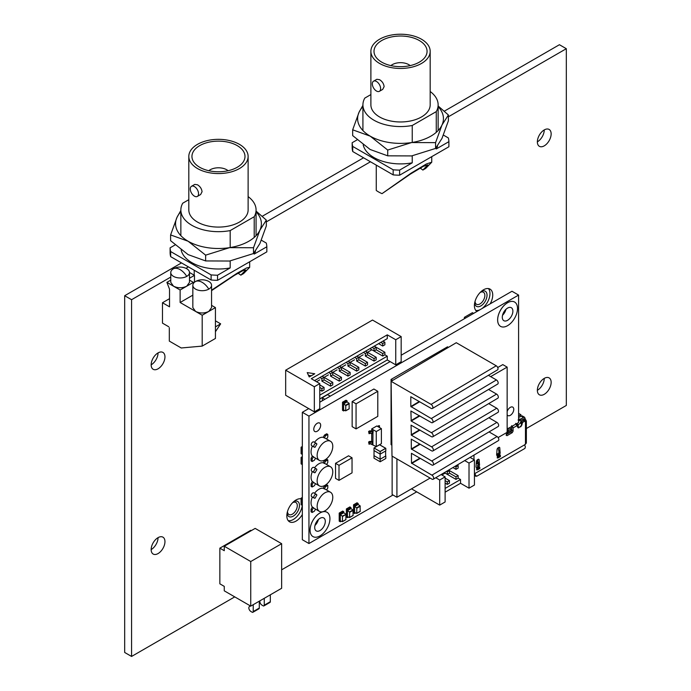 <?xml version="1.0" encoding="UTF-8"?>
<svg xmlns="http://www.w3.org/2000/svg" width="691" height="691" viewBox="0 0 691 691"><rect width="100%" height="100%" fill="white"/><g stroke="black" fill="none" stroke-linecap="round" stroke-linejoin="round"><path stroke-width="1.04" d="M301.112 498.842A12.948 7.48 120 0 0 295.981 499.99A12.948 7.48 120 0 0 287.525 511.4A12.948 7.48 120 0 0 289.512 521.783A12.948 7.48 120 0 0 295.981 521.144A12.948 7.48 120 0 0 302.33 514.527M490.169 303.841A12.948 7.48 120 0 0 490.04 289.114A12.948 7.48 120 0 0 483.562 289.762A12.948 7.48 120 0 0 475.14 301.051A12.948 7.48 120 0 0 476.954 311.477M158.058 537.641A9.752 5.632 120 0 0 151.683 546.236A9.752 5.632 120 0 0 153.177 554.044A9.752 5.632 120 0 0 158.058 553.569A9.752 5.632 120 0 0 164.432 544.974A9.752 5.632 120 0 0 162.929 537.157A9.752 5.632 120 0 0 158.058 537.641A9.752 5.632 -60 0 1 151.156 549.587M158.058 352.894A9.752 5.632 120 0 0 151.683 361.488A9.752 5.632 120 0 0 153.177 369.296A9.752 5.632 120 0 0 158.058 368.813A9.752 5.632 120 0 0 164.432 360.218A9.752 5.632 120 0 0 162.929 352.41A9.752 5.632 120 0 0 158.058 352.894A9.752 5.632 -60 0 1 151.156 364.839M544.258 378.374A9.752 5.632 120 0 0 537.883 386.969A9.752 5.632 120 0 0 539.377 394.786A9.752 5.632 120 0 0 544.258 394.302A9.752 5.632 120 0 0 550.623 385.708A9.752 5.632 120 0 0 549.129 377.891A9.752 5.632 120 0 0 544.258 378.374A9.752 5.632 -60 0 1 537.356 390.32M544.258 129.925A9.752 5.632 120 0 0 537.883 138.52A9.752 5.632 120 0 0 539.377 146.328A9.752 5.632 120 0 0 544.258 145.844A9.752 5.632 120 0 0 550.623 137.25A9.752 5.632 120 0 0 549.129 129.442A9.752 5.632 120 0 0 544.258 129.925A9.752 5.632 -60 0 1 537.356 141.862M526.361 428.524L566.318 405.453L566.318 48.698L448.399 116.779M444.33 111.165L559.425 44.716L566.318 48.698M181.508 262.908L124.682 295.713L124.682 652.468L131.575 656.45L234.741 596.886M281.643 569.807L416.699 491.837M124.682 295.713L131.575 299.695L131.575 656.45M370.462 161.772L266.329 221.897M188.401 266.89L185.931 268.307M170.763 277.074L131.575 299.695M363.57 157.79L262.269 216.274M410.178 65.602A11.704 6.755 0 0 0 408.813 64.652A11.704 6.755 0 0 0 390.89 65.602M370.186 149.506L352.669 135.6L352.669 129.813L370.186 136.136L387.711 150.042L387.711 155.829L370.186 149.506M387.711 150.042L411.637 142.545L435.572 142.64L441.981 125.028L448.399 115L448.399 120.787L441.981 138.407L435.572 148.427L411.637 155.924L387.711 155.829M435.572 142.64L435.572 148.427M448.399 115L438.137 105.982M362.922 105.352L359.078 112.201L352.669 129.813M438.137 106.682A42.911 24.772 180 0 1 441.981 125.028A42.911 24.772 180 0 1 411.637 142.545A42.911 24.772 0 0 1 370.186 136.136A42.911 24.772 180 0 1 359.078 112.201A42.911 24.772 180 0 1 362.922 106.682M382.028 193.644L410.281 174.158L423.298 166.358L427.841 164.899L422.866 170.064L425.665 168.449L431.745 162.212L426.39 163.966L411.145 173.139L382.028 193.644A31.207 18.018 180 0 1 378.461 191.873A31.207 18.018 180 0 1 376.267 190.466L376.267 165.123M422.866 170.064A27.312 15.763 0 0 0 420.085 168.129M419.29 40.51A26.526 15.314 0 0 0 390.38 37.193A26.526 15.314 0 0 0 374.004 51.341A26.526 15.314 0 0 0 381.778 62.173A26.526 15.314 0 0 0 410.687 65.49A26.526 15.314 0 0 0 427.064 51.341A26.526 15.314 0 0 0 419.29 40.51M380.62 88.638A5.848 3.377 -120 0 0 378.063 82.747A5.848 3.377 -120 0 0 373.555 81.184A5.848 3.377 -120 0 0 372.337 83.861A5.848 3.377 -120 0 0 374.893 89.752A5.848 3.377 -120 0 0 379.402 91.316A5.848 3.377 -120 0 0 380.62 88.638M379.402 91.316L382.702 89.415L384.118 86.617C383.738 83.654 382.218 81.348 379.566 79.69L376.845 79.284L373.555 81.184M412.242 155.829L412.242 162.817A37.608 21.715 180 0 1 373.943 157.539A37.608 21.715 180 0 1 363.207 144.834M412.242 142.45L412.242 125.486A37.608 21.715 180 0 1 373.943 120.208A37.608 21.715 180 0 1 362.922 104.851A37.608 21.715 180 0 1 364.796 98.096L370.886 94.581M379.566 63.442A29.653 17.12 0 0 0 411.879 67.157A29.653 17.12 0 0 0 430.182 51.341A29.653 17.12 0 0 0 421.501 39.232A29.653 17.12 0 0 0 389.188 35.526A29.653 17.12 0 0 0 370.886 51.341A29.653 17.12 0 0 0 379.566 63.442M430.182 51.341L430.182 104.851A29.653 17.12 180 0 1 411.879 120.666A29.653 17.12 180 0 1 379.566 116.952A29.653 17.12 180 0 1 370.886 104.851L370.886 51.341M443.423 135.091L448.347 137.932A48.379 27.925 180 0 1 448.9 141.655L448.9 146.751L399.614 175.203A48.379 27.925 180 0 1 393.17 174.883L352.721 151.528A48.379 27.925 180 0 1 352.168 147.814L352.168 142.717L357.169 139.824M437.515 146.112A37.608 21.715 180 0 1 436.271 148.945L436.271 147.658M430.182 91.497A37.608 21.715 180 0 1 438.137 104.851A37.608 21.715 180 0 1 436.271 111.614L436.271 132.326M412.242 125.486L436.271 111.614M412.242 162.817L399.614 170.107A48.379 27.925 180 0 1 393.17 169.787L352.721 146.432A48.379 27.925 180 0 1 352.168 142.717M448.9 141.655L436.271 148.945M399.614 175.203L399.614 170.107M352.721 151.528L352.721 146.432M393.17 174.883L393.17 169.787M228.116 170.72A11.704 6.755 0 0 0 226.743 169.77A11.704 6.755 0 0 0 208.82 170.72M188.125 254.625L170.608 240.71L170.608 234.923L188.125 241.245L205.642 255.152L205.642 260.939L188.125 254.625M205.642 255.152L229.576 247.654L253.511 247.749L259.92 230.138L266.329 220.118L266.329 225.905L259.92 243.517L253.511 253.537L229.576 261.034L205.642 260.939M253.511 247.749L253.511 253.537M266.329 220.118L256.076 211.092M180.861 210.461L177.017 217.311L170.608 234.923M256.076 211.791A42.911 24.772 180 0 1 259.92 230.138A42.911 24.772 180 0 1 229.576 247.654A42.911 24.772 0 0 1 188.125 241.245A42.911 24.772 180 0 1 177.017 217.311A42.911 24.772 180 0 1 180.861 211.791M211.558 290.185L237.307 273.092L246.661 267.927L249.676 267.331L243.595 273.558L240.805 275.173L245.78 270.017L243.016 270.587L234.482 275.338L211.558 290.635M194.206 270.241L194.206 275.199M240.805 275.173A27.312 15.763 0 0 0 238.024 273.239M237.229 145.62A26.526 15.314 0 0 0 208.319 142.303A26.526 15.314 0 0 0 191.943 156.451A26.526 15.314 0 0 0 199.708 167.282A26.526 15.314 0 0 0 228.617 170.599A26.526 15.314 0 0 0 244.994 156.451A26.526 15.314 0 0 0 237.229 145.62M198.55 193.756A5.848 3.377 -120 0 0 196.002 187.866A5.848 3.377 -120 0 0 191.485 186.294A5.848 3.377 -120 0 0 190.275 188.971A5.848 3.377 -120 0 0 192.832 194.862A5.848 3.377 -120 0 0 197.341 196.434A5.848 3.377 -120 0 0 198.55 193.756M197.341 196.434L200.632 194.525L202.057 191.727C201.677 188.773 200.157 186.458 197.505 184.799L194.784 184.393L191.485 186.294M230.181 260.939L230.181 267.927A37.608 21.715 180 0 1 191.873 262.649A37.608 21.715 180 0 1 181.146 249.952M230.181 247.559L230.181 230.595A37.608 21.715 180 0 1 191.873 225.318A37.608 21.715 180 0 1 180.861 209.969A37.608 21.715 180 0 1 182.735 203.206L188.816 199.69M197.505 168.552A29.653 17.12 0 0 0 229.818 172.266A29.653 17.12 0 0 0 248.121 156.451A29.653 17.12 0 0 0 239.431 144.35A29.653 17.12 0 0 0 207.119 140.636A29.653 17.12 0 0 0 188.816 156.451A29.653 17.12 0 0 0 197.505 168.552M248.121 156.451L248.121 209.969A29.653 17.12 180 0 1 229.818 225.784A29.653 17.12 180 0 1 197.505 222.07A29.653 17.12 180 0 1 188.816 209.969L188.816 156.451M261.362 240.209L266.277 243.051A48.379 27.925 180 0 1 266.838 246.765L266.838 251.861L217.553 280.321A48.379 27.925 180 0 1 211.109 280.002L170.66 256.646A48.379 27.925 180 0 1 170.107 252.923L170.107 247.827L175.099 244.942M255.454 251.23A37.608 21.715 180 0 1 254.21 254.055L254.21 252.768M248.121 196.607A37.608 21.715 180 0 1 256.076 209.969A37.608 21.715 180 0 1 254.21 216.724L254.21 237.445M230.181 230.595L254.21 216.724M230.181 267.927L217.553 275.225A48.379 27.925 180 0 1 211.109 274.897L170.66 251.55A48.379 27.925 180 0 1 170.107 247.827M266.838 246.765L254.21 254.055M217.553 280.321L217.553 275.225M170.66 256.646L170.66 251.55M211.109 280.002L211.109 274.897M317.221 431.244A4.88 2.816 120 0 0 320.408 426.952A4.88 2.816 120 0 0 319.665 423.047A4.88 2.816 120 0 0 317.221 423.289A4.88 2.816 120 0 0 314.034 427.582A4.88 2.816 120 0 0 314.785 431.486A4.88 2.816 120 0 0 317.221 431.244M507.142 414.73A4.88 2.816 120 0 0 507.885 415.567A4.88 2.816 120 0 0 510.321 415.326A4.88 2.816 120 0 0 513.508 411.024A4.88 2.816 120 0 0 512.757 407.12A4.88 2.816 120 0 0 510.321 407.362A4.88 2.816 120 0 0 507.142 411.62M500.543 326.351L500.56 326.368A14.045 8.111 120 0 0 507.583 325.668A14.045 8.111 120 0 0 516.756 313.291A14.045 8.111 120 0 0 514.605 302.036A14.045 8.111 120 0 0 507.583 302.736A14.045 8.111 120 0 0 498.41 315.113A14.045 8.111 120 0 0 500.56 326.368A14.045 8.111 -60 0 1 500.543 326.351A14.045 8.111 -60 0 1 498.384 315.096A14.045 8.111 -60 0 1 507.565 302.718A14.045 8.111 -60 0 1 514.588 302.027A14.045 8.111 -60 0 1 514.596 302.036M502.547 315.243A7.489 4.327 120 0 0 505.959 309.318M507.583 320.322A7.489 4.327 120 0 0 512.48 313.714A7.489 4.327 120 0 0 511.331 307.72A7.489 4.327 120 0 0 507.583 308.091A7.489 4.327 120 0 0 502.694 314.69A7.489 4.327 120 0 0 503.843 320.693A7.489 4.327 120 0 0 507.583 320.322M312.963 536.579L312.98 536.596A14.045 8.111 -60 0 1 312.963 536.579A14.045 8.111 -60 0 1 310.803 525.324A14.045 8.111 -60 0 1 319.985 512.955A14.045 8.111 -60 0 1 327.007 512.256A14.045 8.111 -60 0 1 327.016 512.264L327.024 512.273A14.045 8.111 120 0 0 320.002 512.964A14.045 8.111 120 0 0 310.829 525.341A14.045 8.111 120 0 0 312.98 536.596A14.045 8.111 120 0 0 320.002 535.896A14.045 8.111 120 0 0 329.175 523.519A14.045 8.111 120 0 0 327.024 512.273M314.958 525.471A7.489 4.327 120 0 0 318.378 519.546M320.002 530.55A7.489 4.327 120 0 0 324.9 523.951A7.489 4.327 120 0 0 323.751 517.948A7.489 4.327 120 0 0 320.002 518.319A7.489 4.327 120 0 0 315.113 524.918A7.489 4.327 120 0 0 316.262 530.921A7.489 4.327 120 0 0 320.002 530.55M507.142 429.102L518.596 422.495L518.596 295.074L308.946 416.12L308.946 543.532L393.006 494.998M308.73 408.597L302.33 412.294L302.33 539.706L308.946 543.532M518.596 295.074L511.979 291.257L401.177 355.226M390.139 361.6L319.769 402.222M308.946 416.12L302.33 412.294M464.387 318.732L464.387 317.324L472.419 312.686L473.637 313.386M464.387 317.324L465.604 318.033M498.107 437.541L507.142 432.324L507.142 367.111L502.798 364.606L497.719 367.534M507.142 367.111L490.67 376.621M448.45 347.357L447.526 346.822L391.054 379.428L391.054 444.641L391.857 445.108M392.704 380.387L391.054 379.428M392.134 456.146L392.134 494.506L396.919 497.261L430.13 478.086M396.919 458.91L396.919 497.261M324.96 441.817A11.056 6.383 120 0 0 317.739 451.56A11.056 6.383 120 0 0 319.432 460.422A11.056 6.383 120 0 0 324.96 459.878A11.056 6.383 120 0 0 332.181 450.126A11.056 6.383 120 0 0 330.488 441.273A11.056 6.383 120 0 0 324.96 441.817M326.61 439.035L327.802 436.98L327.802 434.432L326.696 433.793L324.494 435.062L323.189 437.317A11.056 6.383 120 0 0 318.879 438.301A11.056 6.383 120 0 0 314.526 442.344M316.418 443.432A2.151 1.244 120 0 1 316.849 444.235A11.056 6.383 120 0 0 315.182 447.129A2.151 1.244 120 0 1 314.267 447.155L311.658 445.652A2.151 1.244 120 0 1 311.658 443.164A2.151 1.244 120 0 1 313.809 441.929L316.418 443.432A2.151 1.244 120 0 0 314.267 444.667A2.151 1.244 120 0 0 314.267 447.155M312.375 446.066A11.056 6.383 120 0 0 312.358 456.077L311.062 458.332L311.062 460.88L312.159 461.519L314.37 460.241L315.554 458.185M319.432 460.422L314.448 457.546A11.056 6.383 -60 0 1 313.464 456.716L312.358 456.077M323.189 437.317L324.295 437.947A11.056 6.383 -60 0 1 325.513 438.396L330.488 441.273M313.464 456.716L312.159 458.971L312.159 461.519M312.159 458.971L311.062 458.332M327.802 434.432L325.591 435.701L324.295 437.947M325.591 435.701L324.494 435.062M324.96 467.297A11.056 6.383 120 0 0 317.739 477.04A11.056 6.383 120 0 0 319.432 485.903A11.056 6.383 120 0 0 324.96 485.358A11.056 6.383 120 0 0 332.181 475.615A11.056 6.383 120 0 0 330.488 466.753A11.056 6.383 120 0 0 324.96 467.297M326.61 464.516L327.802 462.46L327.802 459.912L326.696 459.273L324.494 460.543L323.189 462.797A11.056 6.383 120 0 0 318.879 463.791A11.056 6.383 120 0 0 314.526 467.824M316.418 468.913A2.151 1.244 120 0 1 316.849 469.716A11.056 6.383 120 0 0 315.182 472.609A2.151 1.244 120 0 1 314.267 472.635L311.658 471.132A2.151 1.244 120 0 1 311.658 468.645A2.151 1.244 120 0 1 313.809 467.41L316.418 468.913A2.151 1.244 120 0 0 314.267 470.156A2.151 1.244 120 0 0 314.267 472.635M312.375 471.547A11.056 6.383 120 0 0 312.358 481.567L311.062 483.812L311.062 486.36L312.159 487L314.37 485.721L315.554 483.665M319.432 485.903L314.448 483.035A11.056 6.383 -60 0 1 313.464 482.197L312.358 481.567M323.189 462.797L324.295 463.436A11.056 6.383 -60 0 1 325.513 463.877L330.488 466.753M313.464 482.197L312.159 484.451L312.159 487M312.159 484.451L311.062 483.812M327.802 459.912L325.591 461.182L324.295 463.436M325.591 461.182L324.494 460.543M324.96 492.778A11.056 6.383 120 0 0 317.739 502.53A11.056 6.383 120 0 0 319.432 511.383A11.056 6.383 120 0 0 324.96 510.839A11.056 6.383 120 0 0 332.181 501.096A11.056 6.383 120 0 0 330.488 492.234A11.056 6.383 120 0 0 324.96 492.778M326.61 489.997L327.802 487.941L327.802 485.393L326.696 484.754L324.494 486.032L323.189 488.278A11.056 6.383 120 0 0 318.879 489.271A11.056 6.383 120 0 0 314.526 493.305M316.418 494.393A2.151 1.244 120 0 1 316.849 495.205A11.056 6.383 120 0 0 315.182 498.09A2.151 1.244 120 0 1 314.267 498.116L311.658 496.613A2.151 1.244 120 0 1 311.658 494.134A2.151 1.244 120 0 1 313.809 492.89L316.418 494.393A2.151 1.244 120 0 0 314.267 495.637A2.151 1.244 120 0 0 314.267 498.116M312.375 497.028A11.056 6.383 120 0 0 312.358 507.047L311.062 509.293L311.062 511.841L312.159 512.48L314.37 511.202L315.554 509.146M319.432 511.383L314.448 508.516A11.056 6.383 -60 0 1 313.464 507.686L312.358 507.047M323.189 488.278L324.295 488.917A11.056 6.383 -60 0 1 325.513 489.358L330.488 492.234M313.464 507.686L312.159 509.932L312.159 512.48M312.159 509.932L311.062 509.293M327.802 485.393L325.591 486.663L324.295 488.917M325.591 486.663L324.494 486.032M385.638 448.286L379.566 444.788L374.047 447.975L380.119 451.473L385.638 448.286M385.638 456.06L385.638 450.964M374.047 450.584L373.995 458.193L380.171 461.761L385.803 458.513L385.803 455.965L380.171 459.213L380.171 461.761M380.119 454.091L380.119 459.187M373.995 455.645L380.171 459.213M385.803 448.321L379.618 444.754L373.995 448.001L373.995 450.549L380.171 454.117L385.803 450.869L385.803 448.321L380.171 451.568L380.171 454.117M373.995 448.001L380.171 451.568M302.33 454.341L301.224 453.702L301.224 447.336L302.33 447.975M302.33 454.402L301.112 453.702L301.112 447.207L302.33 446.507M302.33 447.906L301.112 447.207M302.33 458.168L301.224 457.528L301.224 463.894L302.33 464.533M302.33 464.602L301.112 463.894L301.112 457.399L302.33 456.699M302.33 458.098L301.112 457.399M302.33 498.937L301.224 498.297L301.224 504.672L302.33 505.311M302.33 505.371L301.112 504.672L301.112 498.168L302.33 497.468M302.33 498.876L301.112 498.168M352.151 401.566L352.151 426.649L356.064 428.904L377.787 416.362L377.787 391.287L373.874 389.024L352.151 401.566L356.064 403.82L356.064 428.904M377.787 391.287L356.064 403.82M335.532 463.324L335.532 478.371L339.005 480.375L352.039 472.851L352.039 457.805L348.566 455.801L335.532 463.324L339.005 465.328L339.005 480.375M352.039 457.805L339.005 465.328M360.227 511.409L356.746 513.413L354.638 512.497L354.638 506.477L358.119 504.473L354.638 506.477L356.616 507.842L360.089 505.838L360.227 511.409L356.806 513.292L360.287 511.262M358.111 503.419L357.031 502.789L353.55 504.793L354.638 505.423L358.111 503.419L358.119 504.473L360.089 505.838M360.287 506.201L356.815 508.205L356.746 513.413M358.111 504.473L354.638 506.477L354.638 513.508L353.55 512.877L353.55 504.793M354.638 506.477L354.638 505.475L358.119 503.463L354.638 505.423M355.606 512.947L354.638 513.508M353.049 515.546L349.577 517.55L347.469 516.635L347.469 510.614L350.942 508.611L347.469 510.614L349.447 511.988L352.92 509.984L353.118 515.408L349.637 517.438L353.118 515.408M350.942 507.557L349.853 506.926L346.381 508.939L347.469 509.561L350.942 507.557L350.942 508.611L352.92 509.984M353.118 510.347L349.637 512.351L349.577 517.55M346.381 515.503L346.381 508.939M350.942 508.611L347.469 510.614L347.469 517.645L346.381 517.015L346.381 515.512M347.469 510.614L347.469 509.613L350.942 507.609L347.469 509.561M348.437 517.084L347.469 517.645M345.88 519.684L342.408 521.696L340.292 520.781L340.292 514.76L343.772 512.748L340.292 514.76L342.27 516.125L345.941 514.484L345.88 519.684L342.468 521.575M343.772 511.694L342.684 511.072L339.212 513.076L340.292 513.707L343.772 511.694L343.772 512.748L345.75 514.121M345.941 514.484L342.468 516.488L342.468 521.55L345.941 519.546M343.772 512.748L340.292 514.76L340.292 521.783L339.212 521.161L339.212 513.076M340.292 514.76L340.292 513.759L343.772 511.746L340.292 513.707M341.268 521.23L340.292 521.783M349.188 408.839L345.716 410.843L343.608 409.927L343.608 403.907L347.081 401.903L343.608 403.907L345.578 405.28L349.059 403.276L349.188 408.839L345.776 410.73L349.249 408.701M347.081 400.849L345.992 400.219L342.52 402.231L343.608 402.853L347.081 400.849L347.081 401.903L349.059 403.276M349.249 403.63L345.776 405.643L345.716 410.843M347.081 401.903L343.608 403.907L343.608 410.938L342.52 410.307L342.52 402.231M343.608 403.907L343.608 402.905L347.081 400.901L343.608 402.853M344.576 410.376L343.608 410.938M372.959 444.002L372.959 445.004L370.333 443.803L369.046 444.253L369.046 442.249L369.685 441.877L371.922 442.145L371.922 444.158A0.924 0.536 0 0 0 372.898 444.037L372.959 433.464M371.706 431.184L371.706 428.921L376.267 431.555L376.267 446.602L372.959 445.004M372.959 429.957L372.898 431.495A0.924 0.536 180 0 1 371.922 431.616L370.333 431.262L370.333 433.274L369.046 433.715L368.614 431.46L369.391 431.011A0.924 0.536 180 0 1 370.367 430.89L372.959 431.21M372.898 431.495L372.898 433.499L373.192 431.322M376.267 446.602L381.38 443.657L381.38 428.601L376.82 425.976L371.706 428.921M376.267 431.555L381.38 428.601M371.706 433.577L371.706 441.722M369.046 442.249L368.614 441.998L369.391 441.549A0.924 0.536 0 0 1 370.367 441.428L372.959 441.748M370.333 431.262L369.046 431.711L369.046 433.715M372.898 433.499A0.924 0.536 180 0 1 371.922 433.62L370.333 433.274M369.046 431.711L368.614 431.46M371.922 442.145A0.924 0.536 0 0 0 372.898 442.024L372.898 444.037M368.614 441.998L369.046 444.253M379.1 427.038L378.659 426.304L379.471 425.691L378.271 425.889A0.924 0.536 0 0 0 378.055 426.451L378.055 426.451M379.471 425.691L379.471 427.297M322.36 400.728L322.36 397.627L327.474 394.682L330.393 396.09M322.36 397.627L324.805 399.312M371.853 349.784L365.34 353.542L365.34 356.055L367.508 354.794L367.508 352.289L365.556 351.158M363.164 354.794L356.651 358.56L356.651 361.065L358.819 359.812L358.819 357.307L356.867 356.176M354.474 359.812L347.962 363.578L347.962 366.083L350.13 364.831L350.13 362.326L348.178 361.194M345.794 364.831L339.272 368.597L339.272 371.102L341.449 369.849L341.449 367.336L339.488 366.213M337.104 369.849L330.583 373.606L330.583 376.12L332.76 374.859L332.76 372.354L330.799 371.222M328.415 374.859L321.894 378.625L321.894 381.13L324.07 379.877L324.07 377.372L322.11 376.241M319.726 379.877L316.521 381.726M285.668 370.186L285.668 395.287L314.336 411.845L319.769 408.709L319.769 383.609L314.336 386.744L285.668 370.186L372.509 320.054L401.177 336.603L395.744 339.739L387.28 334.85L311.296 378.711L319.769 383.609M395.744 339.739L395.744 364.839L387.28 359.951L387.28 356.176L319.769 395.148M387.28 359.951L319.769 398.923M395.744 364.839L401.177 361.704L401.177 336.603M307.219 372.596L309.231 376.949L314.75 373.762L307.219 372.596M314.336 386.744L314.336 411.845M314.56 380.603L387.28 338.625L387.28 334.85M384.887 354.794L384.887 352.289L382.719 353.542L382.719 356.055L384.887 354.794L387.28 356.176M382.719 356.055L369.901 348.653L374.03 351.037L376.198 349.784L376.198 347.271L374.03 348.532L374.03 351.037M382.719 353.542L376.198 349.784M384.887 352.289L374.246 346.148M384.887 344.766L384.887 342.261L382.719 343.513L382.719 346.018L384.887 344.766M382.719 346.018L378.59 343.634M382.719 343.513L380.758 342.382M384.887 342.261L382.935 341.129M376.198 359.812L376.198 357.307L374.03 358.56L374.03 361.065L376.198 359.812M374.03 361.065L365.34 356.055M374.03 358.56L367.508 354.794M376.198 357.307L367.508 352.289M367.508 364.831L367.508 362.326L365.34 363.578L365.34 366.083L367.508 364.831M365.34 366.083L356.651 361.065M365.34 363.578L358.819 359.812M367.508 362.326L358.819 357.307M358.819 369.849L358.819 367.336L356.651 368.597L356.651 371.102L358.819 369.849M356.651 371.102L347.962 366.083M356.651 368.597L350.13 364.831M358.819 367.336L350.13 362.326M350.13 374.859L350.13 372.354L347.962 373.606L347.962 376.12L350.13 374.859M347.962 376.12L339.272 371.102M347.962 373.606L341.449 369.849M350.13 372.354L341.449 367.336M341.449 379.877L341.449 377.372L339.272 378.625L339.272 381.13L341.449 379.877M339.272 381.13L330.583 376.12M339.272 378.625L332.76 374.859M341.449 377.372L332.76 372.354M332.76 384.896L332.76 382.391L330.583 383.643L330.583 386.148L332.76 384.896M330.583 386.148L321.894 381.13M330.583 383.643L324.07 379.877M332.76 382.391L324.07 377.372M324.07 389.914L324.07 387.401L321.894 388.653L321.894 391.166L324.07 389.914M321.894 391.166L319.769 389.94M321.894 388.653L319.769 387.426M324.07 387.401L319.769 384.922M374.03 348.532L372.069 347.4M365.34 353.542L363.38 352.419M356.651 358.56L354.699 357.428M347.962 363.578L346.01 362.447M339.272 368.597L337.32 367.465M330.583 373.606L328.631 372.484M321.894 378.625L319.942 377.493M311.27 375.774L308.488 375.343M445.116 473.119L441.869 474.993M469.016 488.174L474.441 485.039L474.441 459.938L469.016 463.074L469.016 488.174L460.543 483.285L460.543 479.511L445.116 488.416M460.543 483.285L445.116 492.191M474.441 459.938L470.053 457.407M469.016 463.074L464.697 460.586M441.117 474.562L445.116 476.868L439.692 480.003L435.753 477.731M439.692 480.003L439.692 505.104L411.508 488.839M439.692 505.104L445.116 501.968L445.116 476.868M458.15 478.137L458.15 475.624L455.982 476.885L455.982 479.39L458.15 478.137L460.543 479.511M455.982 479.39L444.322 472.661L447.293 474.372L449.461 473.119L449.461 470.614L447.293 471.867L447.293 474.372M455.982 476.885L449.461 473.119M458.15 475.624L448.606 470.113M458.15 468.101L458.15 465.596L455.982 466.848L455.982 469.353L458.15 468.101M455.982 469.353L452.899 467.574M455.982 466.848L455.041 466.304M458.15 465.596L457.183 465.034M449.461 483.147L449.461 480.642L447.293 481.895L447.293 484.408L449.461 483.147M447.293 484.408L445.116 483.147M447.293 481.895L445.116 480.642M449.461 480.642L445.116 478.137M447.293 471.867L446.464 471.392M474.7 302.813A8.741 5.044 120 0 0 475.753 305.742A8.741 5.044 120 0 0 476.496 306.346A8.741 5.044 120 0 0 484.806 301.993A8.741 5.044 120 0 0 485.963 291.809A8.741 5.044 120 0 0 485.229 291.205A8.741 5.044 120 0 0 481.282 291.412M476.488 306.338A8.741 5.044 120 0 0 484.797 301.984A8.741 5.044 120 0 0 485.954 291.801A8.741 5.044 120 0 0 485.229 291.205M475.054 301.336A6.945 4.008 120 0 0 475.909 303.79A6.945 4.008 120 0 0 476.488 304.273A6.945 4.008 120 0 0 483.095 300.81A6.945 4.008 120 0 0 484.02 292.716A6.945 4.008 120 0 0 483.432 292.241A6.945 4.008 120 0 0 480.176 292.466M475.805 310.432A12.87 7.437 120 0 0 479.839 309.81M481.886 308.627A12.87 7.437 120 0 0 488.433 288.57M287.119 513.042A8.741 5.044 120 0 0 288.173 515.97A8.741 5.044 120 0 0 288.916 516.574A8.741 5.044 120 0 0 297.225 512.221A8.741 5.044 120 0 0 298.382 502.037A8.741 5.044 120 0 0 297.648 501.433A8.741 5.044 120 0 0 293.701 501.64M288.907 516.566A8.741 5.044 120 0 0 297.216 512.212A8.741 5.044 120 0 0 298.374 502.029A8.741 5.044 120 0 0 297.648 501.433M287.473 511.565A6.945 4.008 120 0 0 288.328 514.018A6.945 4.008 120 0 0 288.907 514.501A6.945 4.008 120 0 0 295.515 511.038A6.945 4.008 120 0 0 296.439 502.944A6.945 4.008 120 0 0 295.852 502.469A6.945 4.008 120 0 0 292.595 502.694M288.225 520.66A12.87 7.437 120 0 0 302.287 505.346M208.812 281.47A9.363 5.407 0 0 0 207.974 281.038C204.078 279.389 200.226 279.389 196.417 281.038A9.363 5.407 0 0 0 195.57 281.47A9.363 5.407 0 0 0 192.832 285.288A9.363 5.407 0 0 0 195.57 289.114A9.363 5.407 0 0 0 208.812 289.114A9.363 5.407 0 0 0 211.558 285.288A9.363 5.407 0 0 0 208.812 281.47M186.743 268.73A9.363 5.407 0 0 0 185.905 268.298C182.009 266.64 178.157 266.64 174.348 268.298A9.363 5.407 0 0 0 173.501 268.73A9.363 5.407 0 0 0 170.763 272.548A9.363 5.407 0 0 0 173.501 276.374A9.363 5.407 0 0 0 186.743 276.374A9.363 5.407 0 0 0 189.489 272.548A9.363 5.407 0 0 0 186.743 268.73M211.558 285.288L211.558 307.59L208.812 311.408C204.398 313.507 199.984 313.507 195.57 311.408L192.832 307.59L192.832 285.288M189.489 272.548L189.489 282.36L186.743 286.186C182.329 288.277 177.915 288.277 173.501 286.186L180.126 290.004L180.126 302.494L202.195 315.234L215.437 307.59L211.558 305.353M193.368 283.491L193.368 282.36L189.489 280.123M202.195 315.234L202.195 346.105L215.437 338.46L215.437 307.59M192.832 295.152L180.126 302.494M202.195 346.105L181.232 347.979L169.312 341.095L169.312 327.715M168.759 326.765L162.471 323.129L162.471 302.744L169.528 298.667M215.437 326.86L220.645 323.846L215.437 331.732M220.645 323.846L215.437 320.84M194.473 282.239L194.473 275.355L189.489 278.231M180.126 290.004L193.368 282.36M162.471 302.744L169.528 306.821L169.528 289.184L166.885 282.36L173.501 286.186L170.763 282.36L170.763 272.548M189.489 272.479L194.473 275.355M170.763 280.123L166.885 282.36M507.004 432.402L506.132 435.183L507.004 435.684L506.132 435.183L507.004 435.684L512.212 432.678L513.085 431.175L511.781 430.415L511.694 427.677L511.694 430.122L511.046 428.99L508.084 430.7L508.084 432.177L508.084 430.26M518.207 424.602L518.207 426.857L519.079 427.358L520.599 426.485L521.472 424.974L521.472 422.719L518.207 424.602L517.127 423.972L517.127 426.019M517.291 426.33L519.079 427.358M515.65 423.376L518.086 427.772L518.786 427.876L517.844 427.332M518.086 427.772L520.988 426.606L521.463 425.077M520.47 423.047L521.247 421.691L523.294 420.508L525.255 421.57L524.599 421.26L522.551 422.443L521.774 425.25M523.985 420.594L523.985 420.007L520.383 422.089L521.472 422.719M523.294 420.508L523.951 420.819M523.985 419.005L523.985 420.007L523.64 418.806L520.47 420.638L518.06 419.998M519.166 420.638L519.166 419.135L520.47 419.135L523.51 417.373L524.581 417.269L525.03 418.254L524.141 419.117M519.166 419.135L518.596 418.806M520.936 416.077L520.936 414.738L518.596 413.382M520.936 414.738L518.596 416.086M524.581 417.269L522.171 415.878L518.596 417.433M524.521 421.069L525.782 419.973L525.03 418.608M525.255 421.57L525.955 421.899L525.238 421.484M525.462 444.339L525.462 421.985L526.361 421.018L526.361 443.086L524.599 444.84L525.376 446.792L524.953 448.407L476.954 476.125L475.633 475.503L474.855 473.56L474.441 473.793M525.782 419.973L526.361 421.018M524.599 444.84L474.855 473.56M476.954 476.125L475.831 476.254L474.518 475.633L475.633 475.503M508.084 428.256L508.084 430.165L507.004 431.676M506.253 434.613L510.908 431.927L511.781 430.415M507.004 433.68L508.084 432.177L508.084 430.165M476.66 468.135L479.494 466.779L479.848 467.686L477.585 468.99L477.585 469.794L476.66 469.871L476.66 467.505L476.004 467.125L476.445 461.104L477.092 459.973L478.483 459.178L479.131 459.55L478.483 459.178L479.131 459.55L479.355 463.039L477.835 461.847L477.835 459.55M479.304 463.013L477.835 461.847L479.355 463.039L479.571 465.069L478.267 464.317L478.267 462.72M477.611 467.194L477.611 465.44L478.915 466.2L479.571 465.069M477.611 465.44L478.267 464.317M478.915 466.831L478.915 466.2M477.239 468.083L477.585 468.99M477.611 467.816L478.267 466.891L479.494 466.779M476.66 467.747L478.267 466.891L476.66 467.816M479.848 467.686L479.848 468.489L477.585 469.794M476.004 467.125L476.66 467.505L476.004 467.125M497.295 456.224L500.129 454.868L500.405 455.576L498.142 456.881L498.142 457.883L497.295 457.96L497.295 455.585L496.639 455.214L497.079 449.193L497.727 448.062L499.118 447.258L499.766 447.638L499.118 447.258L499.766 447.638L499.99 451.128L498.461 449.936L498.461 447.638M498.66 450.359L499.99 451.128L500.206 453.158L498.902 452.406L498.902 450.808M498.246 455.283L498.902 452.406M498.246 453.529L499.55 454.281L500.206 453.158M499.55 454.92L499.55 454.281M497.874 456.172L498.142 456.881M498.246 455.905L498.902 454.98L500.129 454.868M497.295 455.835L498.902 454.98L497.295 455.905M500.405 455.576L500.405 456.578L498.142 457.883M496.639 455.214L497.295 455.585L496.639 455.214M510.234 427.271L511.772 427.159L512.238 426.192L513.085 427.91L516.998 425.656M513.085 427.91L513.085 431.175M512.238 426.192L511.634 425.691M508.084 428.947L509.517 427.729M511.046 428.99L509.517 428.109M511.694 430.122L508.084 432.203M516.436 424.369L517.127 423.972M496.639 453.883L498.246 453.918M497.261 453.892L497.313 455.378L497.382 453.693M476.833 463.29L476.177 462.91M476.445 463.065L478.137 464.041L477.481 463.661L477.481 459.748M478.137 464.041L478.785 463.661M249.84 605.601L249.917 606.387A2.963 1.71 -120 0 0 249.451 606.517A2.963 1.71 -120 0 0 248.993 608.892A2.963 1.71 -120 0 0 250.928 611.509L252.12 612.2A1.563 0.898 -120 0 0 252.906 612.278A1.563 0.898 -120 0 0 253.226 611.561L253.226 604.685M252.906 612.278L258.97 608.771A1.563 0.898 -120 0 0 259.298 608.054L259.298 601.187M224.264 590.831L224.264 586.374L219.85 583.826L219.85 548.153L224.264 550.701L224.264 546.236L250.747 561.533L250.747 606.119L224.264 590.831M251.299 530.628L250.747 530.317L219.85 548.153M250.747 561.533L281.643 543.687L255.16 528.399L224.264 546.236M281.643 543.687L281.643 588.283L250.747 606.119M259.98 600.79A2.963 1.71 -120 0 0 261.967 605.135L263.159 605.826A1.563 0.898 -120 0 0 263.936 605.903A1.563 0.898 -120 0 0 264.264 605.186L264.264 598.32M263.936 605.903L270.008 602.405A1.563 0.898 -120 0 0 270.328 601.688L270.328 594.813M432.367 408.502L497.529 369.892A2.462 1.399 -120.6 0 0 497.874 367.94A2.462 1.399 -120.6 0 0 496.25 365.789L456.285 342.71L391.132 381.32L391.987 456.06L431.953 479.139A2.462 1.399 -120.6 0 0 433.179 479.26A2.462 1.399 -120.6 0 0 433.525 477.3A2.462 1.399 -120.6 0 0 431.91 475.149L411.482 463.117L411.439 453.305L431.789 464.983A2.462 1.399 -120.6 0 0 433.024 465.103A2.462 1.399 -120.6 0 0 433.361 463.151A2.462 1.399 -120.6 0 0 431.745 461.001L411.326 448.96L411.275 439.156L431.625 450.834A2.462 1.399 -120.6 0 0 432.86 450.955A2.462 1.399 -120.6 0 0 433.197 448.995A2.462 1.399 -120.6 0 0 431.581 446.852L411.378 435.183L411.05 425.146L431.469 436.686A2.462 1.399 -120.6 0 0 432.696 436.807A2.462 1.399 -120.6 0 0 433.041 434.846A2.462 1.399 -120.6 0 0 431.417 432.696L411.223 421.035L410.886 410.99L431.305 422.529A2.462 1.399 -120.6 0 0 432.531 422.65A2.462 1.399 -120.6 0 0 432.877 420.698A2.462 1.399 -120.6 0 0 431.262 418.547L410.834 406.507L410.791 396.703L431.141 408.381A2.462 1.399 -120.6 0 0 432.367 408.502A2.462 1.399 -120.6 0 0 432.713 406.541A2.462 1.399 -120.6 0 0 431.098 404.39L391.132 381.32M432.531 422.65L497.693 384.049A2.462 1.399 -120.6 0 0 498.03 382.088A2.462 1.399 -120.6 0 0 496.414 379.938L488.39 375.308M432.696 436.807L497.848 398.197A2.462 1.399 -120.6 0 0 498.194 396.237A2.462 1.399 -120.6 0 0 496.579 394.095L488.554 389.456M432.86 450.955L498.012 412.346A2.462 1.399 -120.6 0 0 498.358 410.394A2.462 1.399 -120.6 0 0 496.743 408.243L488.718 403.613M433.024 465.103L498.176 426.502A2.462 1.399 -120.6 0 0 498.522 424.542A2.462 1.399 -120.6 0 0 496.898 422.391L488.882 417.761M433.179 479.26L498.341 440.651A2.462 1.399 -120.6 0 0 498.677 438.699A2.462 1.399 -120.6 0 0 497.062 436.548L489.038 431.91M369.685 431.348L369.685 433.352M371.922 431.616L371.922 433.62M370.333 441.799L370.333 443.803M369.685 441.877L369.685 443.89M378.841 426.053L378.841 426.649M195.57 281.47A14.01 8.085 -120 0 1 202.195 282.36A14.01 8.085 60 0 1 208.812 289.114M173.501 268.73A14.01 8.085 -120 0 1 180.126 269.62A14.01 8.085 60 0 1 186.743 276.374M473.983 455.084L473.983 459.679M522.551 422.443L521.247 421.691M520.47 419.135L520.47 420.638M523.51 417.373L521.1 415.982M510.908 431.927L512.212 432.678M497.27 454.514L496.639 454.505M478.267 463.816A0.924 0.536 180 0 1 477.481 463.661M253.226 611.561L259.298 608.054M264.264 605.186L270.328 601.688M431.098 404.39L496.25 365.789M431.91 475.149L497.062 436.548M431.745 461.001L496.898 422.391M411.482 463.117L419.903 458.124M411.706 463.488L420.335 458.375M431.581 446.852L496.743 408.243M411.326 448.96L419.748 443.976M411.542 449.34L420.171 444.227M431.417 432.696L496.579 394.095M411.162 434.812L419.584 429.819M411.378 435.183L420.016 430.07M431.262 418.547L496.414 379.938M410.998 420.664L419.42 415.671M411.223 421.035L419.852 415.922M410.834 406.507L419.256 401.523M411.059 406.887L419.687 401.765M431.745 162.212L431.745 156.658M362.922 130.547L362.922 104.851M438.137 130.547L438.137 104.851M249.676 267.331L249.676 261.768M180.861 235.657L180.861 209.969M256.076 235.657L256.076 209.969M518.466 427.418L517.628 426.934M525.065 421.216L523.761 420.465M524.348 420.802L524.348 419.506M479.321 463.022L478.025 462.27M478.595 464.084L476.445 463.376M249.451 606.517L249.9 606.257"/></g></svg>
